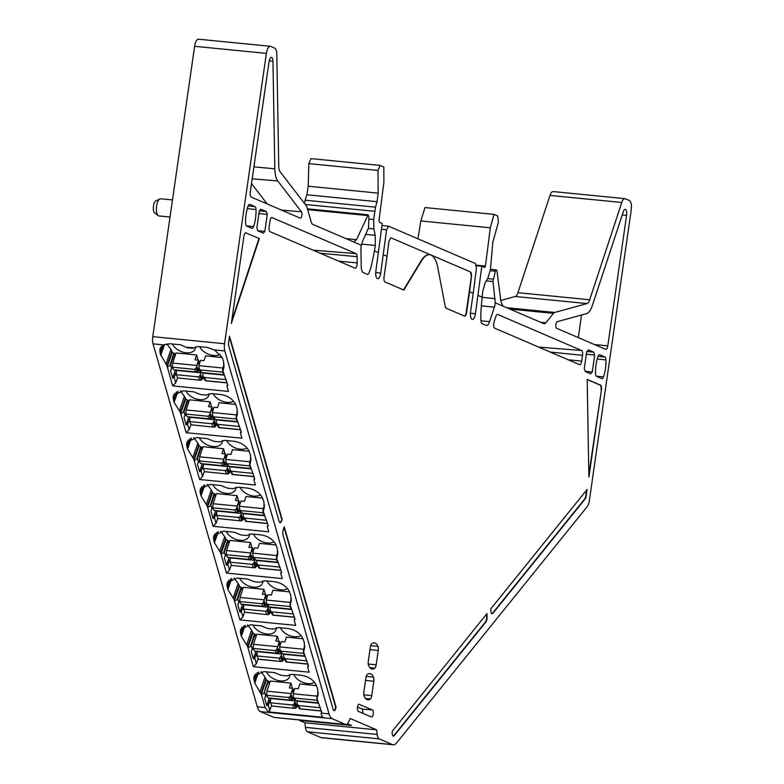 <?xml version="1.0" encoding="UTF-8"?>
<svg xmlns="http://www.w3.org/2000/svg" width="784" height="784" viewBox="0 0 784 784"><rect width="100%" height="100%" fill="white"/><g stroke="black" fill="none" stroke-linecap="round" stroke-linejoin="round"><path stroke-width="1.18" d="M294 690.969L292.687 688.352M266.648 695.3L288.649 697.476L289.953 700.083L267.961 697.917L266.648 695.3L266.942 691.194L270.284 681.071L290.874 683.099L289.286 687.921L292.716 688.254A2.538 0.951 95.6 0 0 292.706 691.753L293.324 692.997M297.646 705.179L297.028 706.796L293.569 698.172L293.049 698.858L290.893 694.555L292.716 688.254M270.735 698.191L270.402 702.807L292.403 704.973L294.02 708.207L295.774 708.148L297.028 706.796M266.942 691.194L290.972 693.566M292.403 704.973L293.873 704.159L294.774 702.307M270.402 702.807L272.019 706.031L294.745 708.393L272.342 706.07M290.874 683.099L292.344 688.225M288.649 697.476L290.07 696.574L290.893 694.555M289.953 700.083L293.049 698.858M270.451 702.425L269.725 700.965L270.911 698.524L294.941 700.916M199.763 362.855L198.45 360.238M172.421 367.186L194.412 369.362L195.726 371.969L173.725 369.803L172.421 367.186L172.705 363.08L176.047 352.957L196.637 354.995L195.049 359.807L198.479 360.15A2.538 0.951 95.6 0 0 198.47 363.639L199.097 364.893M203.409 377.065L202.791 378.692L200.537 374.193L200.704 372.812L196.666 366.442L198.479 360.15M176.498 370.077L176.175 374.693L198.166 376.869L199.783 380.093L201.537 380.034L202.791 378.692M172.705 363.08L196.735 365.452M198.166 376.869L199.636 376.055L200.537 374.193M176.175 374.693L177.792 377.927L200.508 380.289L178.115 377.957M196.637 354.995L198.107 360.111M194.412 369.362L195.843 368.47L196.666 366.442M195.726 371.969L198.822 370.754M176.684 370.44L200.704 372.812M213.228 409.728L211.915 407.112M185.877 414.06L207.878 416.235L209.181 418.842L187.19 416.676L185.877 414.06L186.171 409.954L189.512 399.83L210.102 401.869L208.515 406.68L211.945 407.023A2.538 0.951 95.6 0 0 211.935 410.512L212.552 411.767M216.874 423.938L216.257 425.565L212.797 416.941L212.278 417.627L210.122 413.315L211.945 407.023M189.963 416.951L189.63 421.567L211.631 423.732L213.248 426.966L215.002 426.908L216.257 425.565M186.171 409.954L210.2 412.325M211.631 423.732L213.091 422.929L214.003 421.067M189.63 421.567L191.247 424.801L213.973 427.162L191.57 424.83M210.102 401.869L211.572 406.984M207.878 416.235L209.299 415.344L210.122 413.315M209.181 418.842L212.278 417.627M190.149 417.313L214.169 419.685M226.684 456.602L225.38 453.985M199.342 460.933L221.343 463.109L222.646 465.716L200.645 463.55L199.342 460.933L199.636 456.827L202.968 446.704L223.567 448.742L221.97 453.554L225.41 453.897A2.538 0.951 95.6 0 0 225.39 457.386L226.017 458.64M230.329 470.812L229.712 472.438L227.468 467.94L227.634 466.558L226.262 463.814L225.743 464.5L223.587 460.188L225.41 453.897M203.428 463.824L203.095 468.44L225.096 470.606L226.713 473.84L228.458 473.781L229.712 472.438M199.636 456.827L223.656 459.199M225.096 470.606L226.556 469.802L227.468 467.94M203.095 468.44L204.712 471.674L227.438 474.036L205.036 471.703M223.567 448.742L225.037 453.858M221.343 463.109L222.764 462.217L223.587 460.188M222.646 465.716L225.743 464.5M203.605 464.187L227.634 466.558M240.149 503.475L238.836 500.858M212.807 507.807L234.798 509.982L236.111 512.589L214.11 510.423L212.807 507.807L213.091 503.7L216.433 493.577L237.023 495.615L235.435 500.427L238.865 500.77A2.538 0.951 95.6 0 0 238.855 504.259L239.483 505.504M243.795 517.685L243.177 519.312L239.718 510.678L239.208 511.374L237.052 507.062L238.865 500.77M216.884 510.698L216.56 515.313L238.552 517.479L240.169 520.713L241.923 520.654L243.177 519.312M213.091 503.7L237.121 506.072M238.552 517.479L240.022 516.676L240.923 514.814M216.56 515.313L218.177 518.547L240.894 520.909L218.501 518.577M237.023 495.615L238.493 500.731M234.798 509.982L236.229 509.09L237.052 507.062M236.111 512.589L239.208 511.374M217.07 511.06L241.09 513.432M253.614 550.348L252.301 547.732M226.262 554.68L248.263 556.856L249.567 559.462L227.576 557.297L226.262 554.68L226.556 550.574L229.898 540.45L250.488 542.489L248.9 547.301L252.33 547.644A2.538 0.951 95.6 0 0 252.321 551.132L252.938 552.377M257.26 564.558L256.642 566.185L253.183 557.551L252.664 558.237L250.508 553.935L252.33 547.644M230.349 557.571L230.016 562.187L252.017 564.353L253.634 567.587L255.388 567.528L256.642 566.185M226.556 550.574L250.586 552.945M252.017 564.353L253.487 563.539L254.388 561.687M230.016 562.187L231.633 565.421L254.359 567.783L231.956 565.45M250.488 542.489L251.958 547.604M248.263 556.856L249.684 555.954L250.508 553.935M249.567 559.462L252.664 558.237M230.535 557.934L254.555 560.305M267.07 597.222L265.766 594.605M239.728 601.553L261.729 603.729L263.032 606.336L241.031 604.17L239.728 601.553L240.022 597.447L243.354 587.324L263.953 589.352L262.366 594.174L265.796 594.517A2.538 0.951 95.6 0 0 265.776 598.006L266.403 599.25M270.715 611.432L270.098 613.059L266.648 604.425L266.129 605.111L263.973 600.809L265.796 594.517M243.814 604.444L243.481 609.06L265.482 611.226L267.099 614.46L268.843 614.401L270.098 613.059M240.022 597.447L264.041 599.819M265.482 611.226L266.942 610.413L267.854 608.56M243.481 609.06L245.098 612.284L267.824 614.656L245.421 612.324M263.953 589.352L265.423 594.478M261.729 603.729L263.15 602.827L263.973 600.809M263.032 606.336L266.129 605.111M243.991 604.807L268.02 607.179M280.535 644.095L279.222 641.479M253.193 648.427L275.184 650.602L276.497 653.209L254.496 651.043L253.193 648.427L253.477 644.321L256.819 634.197L277.409 636.226L275.821 641.047L279.251 641.39A2.538 0.951 95.6 0 0 279.241 644.879L279.868 646.124M284.18 658.305L283.563 659.932L281.319 655.434L281.485 654.052L277.438 647.682L279.251 641.39M257.279 651.318L256.946 655.934L278.937 658.099L280.554 661.333L282.309 661.275L283.563 659.932M253.477 644.321L277.507 646.692M278.937 658.099L280.407 657.286L281.319 655.434M256.946 655.934L258.563 659.158L281.28 661.529M277.409 636.226L278.879 641.351M275.184 650.602L276.615 649.701L277.438 647.682M276.497 653.209L279.594 651.984M257.456 651.68L281.485 654.052M318.255 692.635L317.099 696.143L293.079 693.771L294.823 688.47L298.253 688.803L299.841 683.991L316.52 685.637M321.371 710.902L300.184 708.814L299.312 708.491L300.184 708.814L299.312 708.491L297.557 704.963M318.226 702.709L316.805 700.249L317.099 696.143M320.46 707.746L298.567 705.58L297.322 704.502L296.871 700.769M299.351 708.599L297.322 704.502M293.079 693.771L293.53 696.917L296.117 700.69L293.784 697.417M295.117 700.092L293.53 696.917M316.805 700.249L294.813 698.083M318.118 702.866L296.117 700.69M318.382 703.238L297.048 701.131M224.126 364.207L222.862 368.029L198.842 365.658L200.586 360.356L204.016 360.699L205.614 355.877L222.195 357.514M227.135 382.798L205.947 380.701L205.075 380.387L205.947 380.701L205.075 380.387L203.321 376.859M223.999 374.595L222.568 372.135L222.862 368.029M226.233 379.632L204.33 377.476L203.095 376.398L202.635 372.655M205.124 380.495L203.095 376.398M198.842 365.658L199.293 368.803L201.88 372.576L199.548 369.313M200.88 371.979L199.293 368.803M222.568 372.135L200.577 369.97M223.881 374.752L201.88 372.576M224.146 375.124L202.811 373.017M237.572 411.11L236.327 414.903L212.297 412.531L214.052 407.229L217.482 407.572L219.069 402.751L235.67 404.387M240.6 429.671L219.402 427.574L218.54 427.26L219.402 427.574L218.54 427.26L216.786 423.732M237.454 421.469L236.033 419.009L236.327 414.903M239.688 426.506L217.785 424.35L216.551 423.262L216.09 419.528M218.579 427.368L216.551 423.262M212.297 412.531L212.758 415.677L215.345 419.45L213.013 416.186M214.346 418.852L212.758 415.677M236.033 419.009L214.032 416.843M237.346 421.625L215.345 419.45M237.611 421.998L216.276 419.891M251.027 458.023L249.792 461.776L225.763 459.404L227.517 454.103L230.947 454.446L232.534 449.624L249.145 451.261M254.065 476.545L232.868 474.447L231.995 474.134L232.868 474.447L231.995 474.134L230.251 470.606M250.919 468.342L249.498 465.882L249.792 461.776M253.154 473.379L231.251 471.213L230.016 470.135L229.555 466.402M232.044 474.232L230.016 470.135M225.763 459.404L226.223 462.55L228.801 466.323L226.468 463.06M227.811 465.725L226.223 462.55M249.498 465.882L227.497 463.716M250.802 468.499L228.801 466.323M251.076 468.871L229.741 466.764M264.473 504.935L263.248 508.649L239.228 506.278L240.972 500.976L244.402 501.319L246 496.497L262.62 498.134M267.52 523.418L246.333 521.321L245.461 521.007L246.333 521.321L245.461 521.007L243.706 517.479M264.384 515.215L262.963 512.756L263.248 508.649M266.619 520.253L244.716 518.087L243.481 517.009L243.02 513.275M245.51 521.105L243.481 517.009M239.228 506.278L239.679 509.424L242.266 513.197L239.933 509.933M241.266 512.599L239.679 509.424M262.963 512.756L240.962 510.59M264.267 515.372L242.266 513.197M264.531 515.745L243.197 513.638M277.918 551.858L276.713 555.523L252.683 553.151L254.437 547.849L257.867 548.183L259.455 543.371L276.095 545.007M280.986 570.282L259.788 568.194L258.926 567.881L259.788 568.194L258.926 567.881L257.172 564.343M277.84 562.089L276.419 559.629L276.713 555.523M280.074 567.126L258.181 564.96L256.936 563.882L256.486 560.148M258.965 567.979L256.936 563.882M252.683 553.151L253.144 556.297L255.731 560.07L253.399 556.807M254.731 559.472L253.144 556.297M276.419 559.629L254.428 557.463M277.732 562.246L255.731 560.07M277.997 562.618L256.662 560.511M291.364 598.78L290.178 602.396L266.148 600.025L267.903 594.723L271.333 595.056L272.92 590.244L289.57 591.881M294.451 617.155L273.253 615.068L272.391 614.754L273.253 615.068L272.391 614.754L270.637 611.216M291.305 608.962L289.884 606.502L290.178 602.396M293.539 613.999L271.636 611.834L270.402 610.756L269.941 607.022M272.43 614.852L270.402 610.756M266.148 600.025L266.609 603.17L269.196 606.943L266.864 603.68M268.197 606.346L266.609 603.17M289.884 606.502L267.883 604.337M291.187 609.119L269.196 606.943M291.462 609.491L270.127 607.384M304.809 645.702L303.633 649.27L279.614 646.898L281.358 641.596L284.798 641.929L286.385 637.118L303.045 638.764M307.906 664.028L286.719 661.941L285.846 661.618L286.719 661.941L285.846 661.618L284.092 658.09M304.77 655.836L303.349 653.376L303.633 649.27M307.005 660.873L285.102 658.707L283.867 657.629L283.406 653.895M285.895 661.725L283.867 657.629M279.614 646.898L280.064 650.044L282.652 653.817L280.319 650.553M281.652 653.219L280.064 650.044M303.349 653.376L281.348 651.21M304.653 655.992L282.652 653.817M304.917 656.365L283.583 654.258M224.812 350.948L214.375 349.919L207.192 347.43L198.068 346.528L192.599 348.302L187.141 347.763L180.634 344.803L169.952 343.755L163.493 344.891L153.047 343.862A8.457 3.175 95.6 0 1 152.782 336.659L224.547 343.745A8.457 3.175 95.6 0 0 224.812 350.948L329.035 713.852A16.915 6.35 95.6 0 0 332.191 718.683L345.568 724.436L273.812 717.35A8.457 3.175 -84.4 0 0 274.175 717.448L345.94 724.534A8.457 3.175 -84.4 0 1 345.568 724.436M263.924 693.213L268.589 680.963L267.883 680.884L263.924 693.213L261.454 694.585L265.119 707.54L268.402 711.901L323.116 717.301A16.915 6.35 95.6 0 1 321.077 713.783L321.832 713.136L329.035 713.852M153.047 343.862L257.279 706.766A16.915 6.35 95.6 0 0 260.425 711.607L332.191 718.683M214.375 349.919L222.078 357.279L223.656 361.757L223.744 368.127L222.97 369.999M224.106 366.412L222.989 371.146L227.889 385.424L226.988 386.228L228.477 391.402L172.705 385.895L166.923 365.618L160.142 353.702L160.014 348.537L163.493 344.891M261.454 694.585L254.751 683.129L253.771 678.709L254.104 676.122L263.943 671.594L274.625 672.652L281.221 675.347L286.679 675.886L292.069 674.367L301.193 675.269C308.122 676.367 313.11 679.571 316.158 684.863L317.736 689.342L317.834 695.712L317.05 697.593M318.186 693.997L317.069 698.74L321.832 713.136M174.793 393.196L173.127 397.919L173.46 395.332L183.299 390.804L193.981 391.863L200.577 394.558L206.035 395.097L211.425 393.588L220.549 394.479C227.478 395.577 232.466 398.782 235.514 404.083L237.091 408.552L237.189 414.922L236.405 416.804M237.542 413.207L236.425 417.95L241.335 432.219L240.423 433.023L241.913 438.197L186.151 432.699L180.369 412.413L174.107 402.339L173.127 397.919M188.229 439.991L186.572 444.724L186.896 442.127L196.745 437.609L207.427 438.658L214.022 441.363L219.481 441.902L224.861 440.383L233.985 441.284C240.913 442.382 245.911 445.577 248.959 450.878L250.537 455.357L250.625 461.727L249.851 463.599M250.988 460.012L249.871 464.745L254.771 479.014L253.869 479.828L255.359 485.002L199.587 479.494L193.805 459.208L187.552 449.144L186.572 444.724M201.674 486.786L200.008 491.519L200.341 488.932L210.181 484.404L220.863 485.463L227.458 488.158L232.917 488.697L238.307 487.178L247.43 488.079C254.359 489.177 259.347 492.372 262.395 497.673L263.973 502.152L264.071 508.522L263.287 510.394M264.424 506.807L263.306 511.54L268.216 525.819L267.305 526.623L268.794 531.797L213.032 526.289L207.25 506.013L200.988 495.939L200.008 491.519M215.11 533.581L213.454 538.314L213.777 535.727L223.626 531.199L234.308 532.258L240.904 534.953L246.362 535.492L251.742 533.973L260.866 534.874C267.795 535.972 272.793 539.176 275.841 544.468L277.418 548.947L277.507 555.317L276.732 557.199M277.869 553.602L276.752 558.345L281.652 572.614L280.75 573.418L282.24 578.592L226.468 573.094L220.686 552.808L214.434 542.734L213.454 538.314M228.556 580.385L226.89 585.119L227.223 582.522L237.062 578.004L247.744 579.053L254.339 581.757L259.798 582.287L265.188 580.777L274.312 581.679C281.24 582.777 286.229 585.971 289.276 591.273L290.854 595.752L290.952 602.122L290.168 604.003M291.305 600.407L290.188 605.14L295.098 619.409L294.186 620.222L295.676 625.397L239.914 619.889L234.132 599.603L227.87 589.539L226.89 585.119M241.991 627.18L240.335 631.914L240.659 629.327L250.508 624.799L261.19 625.848L267.785 628.552L273.244 629.091L278.624 627.572L287.748 628.474C294.676 629.572 299.674 632.766 302.722 638.068L304.3 642.547L304.388 648.917L303.614 650.798M304.751 647.202L303.633 651.935L308.533 666.214L307.632 667.017L309.112 672.192L253.35 666.684L247.568 646.408L241.315 636.334L240.335 631.914M321.077 713.783L321.675 711.97M271.627 705.257L269.784 710.539L268.402 711.901M269.324 698.044L266.805 705.688L268.246 705.09L269.784 710.539M259.347 238.561L245.637 232.799L259.347 238.561L231.349 323.429L243.902 236.337A4.224 1.588 95.6 0 1 245.833 232.779A4.224 1.588 95.6 0 1 246.019 232.828M282.122 519.361L229.506 336.179L228.614 342.383A4.224 1.588 95.6 0 0 228.752 345.979L279.133 521.409A4.224 1.588 95.6 0 0 280.104 522.663A4.224 1.588 95.6 0 0 281.662 520.743L282.122 519.361L281.662 520.743M279.917 522.614A4.224 1.588 95.6 0 0 281.27 520.703M336.032 707.08L284.239 526.75L283.269 529.71A4.224 1.588 95.6 0 0 283.024 534.953L333.122 709.393A4.224 1.588 95.6 0 0 334.092 710.647A4.224 1.588 95.6 0 0 336.032 707.099L336.032 707.099M333.906 710.598A4.224 1.588 95.6 0 0 335.64 707.06M224.547 343.745L266.384 53.39L194.628 46.315L152.782 336.659M198.862 39.298A8.457 3.175 95.6 0 0 198.499 39.2A8.457 3.175 95.6 0 0 194.628 46.315M354.005 242.06L312.787 224.41A8.457 3.175 95.6 0 1 311.209 221.99L307.044 207.486A8.457 3.175 95.6 0 0 306.211 205.692L280.064 171.686A8.457 3.175 95.6 0 1 278.741 166.179L276.801 54.272A8.457 3.175 95.6 0 0 274.733 48.138L270.627 46.374A8.457 3.175 95.6 0 0 270.255 46.285A8.457 3.175 95.6 0 0 266.384 53.39M362.404 241.609L361.336 245.265L353.643 241.962L356.514 239.649L368.137 214.806L368.892 216.845L368.509 228.066L362.404 241.609M361.336 245.265A8.457 3.175 -84.4 0 0 360.934 249.812L361.218 266.482A8.457 3.175 -84.4 0 0 363.286 272.616L367.725 274.498M367.618 274.478C369.254 274.331 371.528 266.472 374.448 250.9L375.311 245.48L361.571 244.118M470.498 271.95L390.912 237.787L470.498 271.95L471.488 276.772L469.567 291.775L473.222 293.343L476.407 268.334L475.418 263.522L388.619 226.223L386.571 229.741L380.74 273.048A6.762 2.538 95.6 0 1 377.643 278.732A6.762 2.538 95.6 0 1 375.879 270.95L382.239 223.479L379.427 222.274L379.025 220.343L383.905 182.084L383.827 167.031L379.995 165.414L310.954 158.603L308.818 163.611L308.23 186.229L306.858 194.755L377.055 201.684L378.153 193.129L308.23 186.229M388.619 226.223L381.975 225.537M383.376 254.741L387.031 256.309L388.942 241.305L390.814 237.748M387.031 256.309L384.033 277.105A4.224 1.588 95.6 0 0 384.954 281.917L403.868 290.051L421.508 260.866A32.193 12.093 -84.4 0 1 429.622 254.741A32.193 12.093 -84.4 0 1 437.874 267.903L445.537 307.955L464.451 316.079A4.224 1.588 -84.4 0 0 464.638 316.128A4.224 1.588 -84.4 0 0 466.568 312.571L466.186 312.532A4.224 1.588 -84.4 0 1 464.442 316.079M272.959 61.221L274.821 168.805A18.61 6.987 95.6 0 0 277.732 180.918L301.438 211.758A3.361 1.264 95.6 0 1 301.84 215.58A3.361 1.264 95.6 0 1 300.331 218.148A3.361 1.264 95.6 0 1 300.194 218.119L251.174 197.058A4.224 1.588 95.6 0 1 250.253 192.237L269.049 61.769A5.233 1.97 95.6 0 1 271.431 57.369A5.233 1.97 95.6 0 1 272.959 61.221L269.216 60.878M251.497 183.583L267.128 203.909M272.117 217.54A4.224 1.588 95.6 0 0 271.921 217.491A4.224 1.588 95.6 0 0 269.99 221.049L269.157 226.87A4.224 1.588 95.6 0 0 270.078 231.682L354.966 268.157A4.224 1.588 95.6 0 0 355.132 268.197A4.224 1.588 95.6 0 0 357.2 262.895L357.092 256.672A4.224 1.588 95.6 0 0 356.054 253.604L271.715 217.501M226.988 386.228L227.595 384.385M177.596 377.535L175.694 382.955L172.705 385.895M175.4 369.97L172.715 378.104L174.156 377.506L175.694 382.955M172.715 378.104L170.579 370.773L172.46 366.549M170.589 364.874L174.509 353.368L173.793 353.3L169.844 365.628L170.589 364.874L171.696 368.803M169.844 365.628L167.374 366.99M173.793 353.3L172.274 352.202L167.217 366.657M165.973 364.08L170.951 349.497L172.274 352.202M170.951 349.497L166.816 343.853M266.805 705.688L264.659 698.358L266.785 693.438M264.678 692.458L265.786 696.388M267.883 680.884L266.364 679.787L261.307 694.252M260.053 691.664L265.041 677.082L266.364 679.787M265.041 677.082L260.974 671.584M240.423 433.023L241.031 431.18M191.022 424.35L189.14 429.759L186.151 432.699M188.817 416.833L186.161 424.899L187.601 424.311L189.14 429.759M186.161 424.899L184.015 417.568L185.935 413.246M184.034 411.678L187.944 400.173L187.239 400.095L183.28 412.423L184.034 411.678L185.142 415.598M183.28 412.423L180.81 413.795M187.239 400.095L185.72 398.997L180.663 413.462M179.409 410.875L184.397 396.302L185.72 398.997M184.397 396.302L180.33 390.795M253.869 479.828L254.477 477.985M204.457 471.164L202.576 476.554L199.587 479.494M202.233 463.707L199.597 471.694L201.037 471.106L202.576 476.554M199.597 471.694L197.46 464.363L199.41 459.943M197.47 458.473L201.39 446.968L200.675 446.9L196.725 459.228L197.47 458.473L198.577 462.393M196.725 459.228L194.256 460.59M200.675 446.9L199.156 445.792L194.099 460.257M192.854 457.68L197.833 443.097L199.156 445.792M197.833 443.097L193.766 437.599M267.305 526.623L267.912 524.78M217.893 517.989L216.021 523.349L213.032 526.289M215.659 510.57L213.042 518.498L214.483 517.901L216.021 523.349M213.042 518.498L210.896 511.168L212.885 506.65M210.916 505.268L214.826 493.763L214.12 493.695L210.161 506.023L210.916 505.268L212.023 509.198M210.161 506.023L207.691 507.385M214.12 493.695L212.601 492.597L207.544 507.052M206.29 504.475L211.278 489.892L212.601 492.597M211.278 489.892L207.211 484.394M280.75 573.418L281.358 571.575M231.329 564.803L229.457 570.144L226.468 573.094M229.075 557.444L226.478 565.293L227.919 564.705L229.457 570.144M226.478 565.293L224.342 557.963L226.36 553.347M224.351 552.073L228.271 540.568L227.556 540.49L223.607 552.818L224.351 552.073L225.459 555.993M223.607 552.818L221.137 554.19M227.556 540.49L226.037 539.392L220.98 553.857M219.736 551.27L224.714 536.687L226.037 539.392M224.714 536.687L220.647 531.189M294.186 620.222L294.794 618.38M244.765 611.618L242.903 616.949L239.914 619.889M242.491 604.307L239.924 612.088L241.364 611.5L242.903 616.949M239.924 612.088L237.777 604.758L239.835 600.044M237.797 598.868L241.707 587.363L241.002 587.294L237.042 599.623L237.797 598.868L238.904 602.788M237.042 599.623L234.573 600.985M241.002 587.294L239.483 586.187L234.426 600.652M233.171 598.074L238.16 583.492L239.483 586.187M238.16 583.492L234.093 577.994M307.632 667.017L308.239 665.175M258.201 658.433L256.339 663.744L253.35 666.684M255.907 651.181L253.359 658.893L254.8 658.295L256.339 663.744M253.359 658.893L251.223 651.563L253.31 646.741M251.233 645.663L255.153 634.158L254.437 634.089L250.488 646.418L251.233 645.663L252.34 649.583M250.488 646.418L248.018 647.78M254.437 634.089L252.918 632.992L247.862 647.447M246.617 644.869L251.595 630.287L252.918 632.992M251.595 630.287L247.528 624.789M268.246 705.09L269.725 700.965M377.055 201.684L375.546 207.162L305.152 200.214L304.378 203.311M305.152 200.214L306.858 194.755M172.49 199.94L160.553 198.764A8.624 3.244 95.6 0 0 159.779 198.93A8.624 3.244 95.6 0 0 156.604 206.016A8.624 3.244 95.6 0 0 158.133 215.62A8.624 3.244 95.6 0 0 158.858 215.933L170.02 217.031M231.662 321.264L258.955 238.522M229.389 337.061L281.73 519.322M284.043 527.367L335.64 707.041M368.372 228.379L373.89 228.918L375.203 235.318L375.311 245.48M380.181 165.463L378.035 170.442L378.153 193.129M375.546 207.162L373.684 219.51L368.901 219.04M373.89 228.918L373.684 219.51M473.222 293.343L470.576 311.64A6.762 2.538 -84.4 0 0 472.35 319.421A6.762 2.538 -84.4 0 0 475.447 313.737L481.807 266.266L476.427 265.727M470.42 271.94A4.224 1.588 -84.4 0 1 471.341 276.762L466.186 312.532M469.567 291.775L466.568 312.571M429.622 254.741L429.23 254.702A32.193 12.093 -84.4 0 0 421.116 260.827L403.544 289.904M176.557 371.489L175.645 373.38L176.194 374.487M174.156 377.506L175.645 373.38M174.509 353.368L175.155 355.671M268.589 680.963L269.382 683.785M190.042 418.205L189.081 420.175L189.659 421.341M187.601 424.311L189.081 420.175M187.944 400.173L188.611 402.545M203.517 464.912L202.527 466.98L203.125 468.185M201.037 471.106L202.527 466.98M201.39 446.968L202.076 449.418M217.001 511.629L215.963 513.775L216.59 515.029M214.483 517.901L215.963 513.775M214.826 493.763L215.541 496.292M230.486 558.345L229.408 560.57L230.055 561.883M227.919 564.705L229.408 560.57M228.271 540.568L228.997 543.165M243.961 605.062L242.844 607.375L243.52 608.727M241.364 611.5L242.844 607.375M241.707 587.363L242.462 590.038M257.446 651.778L256.28 654.17L256.985 655.571M254.8 658.295L256.28 654.17M255.153 634.158L255.927 636.912M159.779 198.93L155.702 201.008A6.086 2.283 95.6 0 0 153.468 206.006A6.086 2.283 95.6 0 0 154.536 212.787L158.133 215.62M392.274 731.266L486.962 613.598L487.031 617.263A4.224 1.588 -84.4 0 1 485.825 622.084L394.225 735.647A4.224 1.588 -84.4 0 1 393.382 736.127A4.224 1.588 -84.4 0 1 392.274 731.266M486.59 614.078L486.639 617.224A4.224 1.588 -84.4 0 1 485.433 622.045L393.833 735.608A4.224 1.588 -84.4 0 1 393.186 736.068M490.882 610.628L490.843 608.796L587.089 489.481L586.148 495.988A4.224 1.588 -84.4 0 1 585.05 499.065L492.94 613.264A4.224 1.588 -84.4 0 1 492.097 613.745A4.224 1.588 -84.4 0 1 490.882 610.628M586.608 490.078L585.756 495.949A4.224 1.588 -84.4 0 1 584.668 499.026L492.548 613.225A4.224 1.588 -84.4 0 1 491.901 613.696M601.426 389.952L588.882 477.044L587.187 379.417L600.505 385.14A4.224 1.588 -84.4 0 1 601.426 389.952L588.833 474.594M587.187 379.544L600.123 385.101A4.224 1.588 -84.4 0 1 601.044 389.913M478.083 295.431L482.15 297.175L482.689 291.619L485.237 282.593L487.962 277.928L490.431 269.667L492.803 242.393L498.389 222.146L497.673 215.943L494.018 214.375L490.314 227.801L485.433 266.06L476.329 265.168M481.807 266.266L484.688 267.491M484.61 267.471L485.433 266.06M486.247 280.878L492.989 281.544L495.263 302.81A8.457 3.175 -84.4 0 1 494.381 307.152L489.608 321.646A8.457 3.175 -84.4 0 1 486.482 325.478A8.457 3.175 -84.4 0 1 486.119 325.389L481.778 323.527C480.386 322.077 480.504 313.296 482.15 297.175M495.263 302.81L502.956 306.113L500.947 301.703L497.036 271.235L496.321 269.882L495.361 271.186L490.284 270.686M492.989 281.544L495.361 271.186M502.956 306.113L543.812 323.665A8.457 3.175 -84.4 0 0 544.184 323.763A8.457 3.175 -84.4 0 0 545.86 322.812L540.597 322.293M393.254 744.8L321.499 737.715A16.915 6.35 -84.4 0 1 320.764 737.528L307.377 731.776A8.457 3.175 -84.4 0 1 305.427 727.366L377.182 734.451A8.457 3.175 -84.4 0 0 379.142 738.861L392.519 744.604A16.915 6.35 -84.4 0 0 393.254 744.8A16.915 6.35 -84.4 0 0 396.616 742.889L587.187 506.64A8.457 3.175 -84.4 0 0 589.372 500.486L631.218 210.141A8.457 3.175 -84.4 0 0 629.376 200.508L625.269 198.744A8.457 3.175 -84.4 0 0 624.897 198.656A8.457 3.175 -84.4 0 0 621.781 202.488L589.695 299.772A8.457 3.175 -84.4 0 1 587.03 303.575L554.7 312.453A8.457 3.175 -84.4 0 0 553.475 313.365L545.86 322.812M621.781 202.488L550.015 195.412L517.93 292.687A8.457 3.175 -84.4 0 1 515.264 296.489L500.79 300.468M550.015 195.412A8.457 3.175 -84.4 0 1 553.141 191.57L624.897 198.656M626.583 215.384A5.233 1.97 -84.4 0 0 625.201 209.367A5.233 1.97 -84.4 0 0 623.29 211.739L592.439 305.27A18.61 6.987 -84.4 0 1 586.589 313.62L557.267 321.665A3.361 1.264 -84.4 0 0 555.866 324.909A3.361 1.264 -84.4 0 0 556.65 328.3L605.66 349.36A4.224 1.588 -84.4 0 0 605.836 349.409A4.224 1.588 -84.4 0 0 607.786 345.852L626.583 215.384L622.231 214.943M578.298 337.6L581.552 315.001M538.667 347.087L581.61 350.507A4.224 1.588 -84.4 0 1 582.532 355.328L581.689 361.15A4.224 1.588 -84.4 0 1 579.739 364.697A4.224 1.588 -84.4 0 1 579.572 364.658L494.684 328.182A4.224 1.588 -84.4 0 1 494.136 321.734L495.919 316.315A4.224 1.588 -84.4 0 1 497.468 314.394A4.224 1.588 -84.4 0 1 497.664 314.443L497.272 314.413M581.61 350.507L497.664 314.443M494.018 214.375L424.987 207.564L420.812 220.951L490.314 227.801M347.469 723.75L351.555 725.514L299.302 720.349L304.898 722.76L376.663 729.845L350.213 718.477L348.498 722.123A8.457 3.175 -84.4 0 1 345.94 724.534M359.278 704.257A3.597 1.352 95.6 0 0 359.111 704.218A3.597 1.352 95.6 0 0 357.445 707.462A3.597 1.352 95.6 0 0 358.259 711.333L371.489 717.017A3.597 1.352 -84.4 0 0 371.636 717.056A3.597 1.352 -84.4 0 0 373.311 713.842A3.597 1.352 -84.4 0 0 372.508 709.941L358.945 704.238M357.504 707.06L362.335 709.128L363.012 713.381M305.427 727.366L304.898 722.76M377.182 734.451L376.663 729.845M273.812 717.35L260.425 711.607M603.504 376.898A19.453 7.301 95.6 0 0 605.954 359.895A4.263 1.597 95.6 0 0 604.925 356.994L599.682 354.74A4.263 1.597 95.6 0 0 599.505 354.701A4.263 1.597 95.6 0 0 597.986 356.465A19.453 7.301 95.6 0 0 595.536 373.478A4.263 1.597 95.6 0 0 596.565 376.379L601.808 378.633A4.263 1.597 95.6 0 0 601.985 378.672A4.263 1.597 95.6 0 0 603.504 376.898L596.31 376.193M253.575 226.556A19.453 7.301 95.6 0 0 256.025 209.544A4.263 1.597 95.6 0 0 254.996 206.653L249.753 204.399A4.263 1.597 95.6 0 0 249.577 204.35A4.263 1.597 95.6 0 0 248.058 206.123A19.453 7.301 95.6 0 0 245.608 223.136A4.263 1.597 95.6 0 0 246.637 226.027L251.88 228.281A4.263 1.597 95.6 0 0 252.056 228.33A4.263 1.597 95.6 0 0 253.575 226.556L246.372 225.841M371.753 695.594L373.821 681.237A4.263 1.597 95.6 0 0 373.507 677.151A19.453 7.311 95.6 0 0 370.685 673.819A19.453 7.311 95.6 0 0 369.842 673.603A19.453 7.311 95.6 0 0 367.294 674.485A4.263 1.597 95.6 0 0 365.912 677.846L363.845 692.194A4.263 1.597 95.6 0 0 364.109 696.182A4.263 1.597 95.6 0 0 364.148 696.29A19.453 7.311 95.6 0 0 366.971 699.612A19.453 7.311 95.6 0 0 367.823 699.838A19.453 7.311 95.6 0 0 370.371 698.956A4.263 1.597 95.6 0 0 370.44 698.897A4.263 1.597 95.6 0 0 371.753 695.594L363.786 694.81M374.448 250.9L378.515 252.654M378.251 650.455L376.183 664.812A4.263 1.597 -84.4 0 1 374.801 668.174A19.453 7.311 -84.4 0 1 372.253 669.056A19.453 7.311 -84.4 0 1 371.41 668.83A19.453 7.311 -84.4 0 1 368.588 665.498A4.263 1.597 -84.4 0 1 368.284 661.412L370.352 647.065A4.263 1.597 -84.4 0 1 371.734 643.693A19.453 7.311 -84.4 0 1 374.282 642.821A19.453 7.311 -84.4 0 1 375.124 643.037A19.453 7.311 -84.4 0 1 377.947 646.369A4.263 1.597 -84.4 0 1 378.251 650.455L369.979 649.642M590.558 373.792L592.253 372.067L594.703 355.054L593.674 352.163L588.431 349.909L586.736 351.634L584.286 368.647L585.315 371.538L590.705 373.841M259.357 210.798L266.246 211.484L260.631 209.191M266.246 211.484L267.275 214.375L264.825 231.388L263.267 233.152M260.788 209.181L259.308 210.955L256.858 227.968L257.887 230.859L263.13 233.113M420.812 220.951L417.941 238.826M253.075 625.054A12.681 8.075 -154.8 0 0 266.923 634.021A12.681 8.075 -154.8 0 0 275.811 630.405A12.681 8.075 -154.8 0 0 276.301 627.631M280.378 627.749A12.681 8.075 -154.8 0 0 294.225 636.716A12.681 8.075 -154.8 0 0 300.997 635.442M239.649 578.259A12.681 8.075 -154.8 0 0 253.467 587.147A12.681 8.075 -154.8 0 0 262.356 583.531A12.681 8.075 -154.8 0 0 262.846 580.836M266.952 580.954A12.681 8.075 -154.8 0 0 280.76 589.842A12.681 8.075 -154.8 0 0 287.503 588.588M226.223 531.464A12.681 8.075 -154.8 0 0 240.002 540.274A12.681 8.075 -154.8 0 0 248.891 536.658A12.681 8.075 -154.8 0 0 249.39 534.031M253.526 534.149A12.681 8.075 -154.8 0 0 267.305 542.969A12.681 8.075 -154.8 0 0 274.018 541.734M212.797 484.659A12.681 8.075 -154.8 0 0 226.537 493.401A12.681 8.075 -154.8 0 0 235.425 489.784A12.681 8.075 -154.8 0 0 235.925 487.236M240.1 487.354A12.681 8.075 -154.8 0 0 253.84 496.096A12.681 8.075 -154.8 0 0 260.523 494.88M199.371 437.864A12.681 8.075 -154.8 0 0 213.072 446.527A12.681 8.075 -154.8 0 0 221.97 442.921A12.681 8.075 -154.8 0 0 222.47 440.441M226.674 440.559A12.681 8.075 -154.8 0 0 240.374 449.222A12.681 8.075 -154.8 0 0 247.038 448.017M185.955 391.069A12.681 8.075 -154.8 0 0 199.616 399.654A12.681 8.075 -154.8 0 0 208.505 396.047A12.681 8.075 -154.8 0 0 209.005 393.646M213.248 393.764A12.681 8.075 -154.8 0 0 226.919 402.349A12.681 8.075 -154.8 0 0 233.544 401.163M172.392 343.99A12.681 8.075 -154.8 0 0 186.151 352.79A12.681 8.075 -154.8 0 0 195.04 349.174A12.681 8.075 -154.8 0 0 195.549 346.714M199.685 346.685A12.681 8.075 -154.8 0 0 213.454 355.475A12.681 8.075 -154.8 0 0 220.059 354.309M266.511 671.849A12.681 8.075 -154.8 0 0 280.388 680.894A12.681 8.075 -154.8 0 0 289.276 677.278A12.681 8.075 -154.8 0 0 289.757 674.426M293.804 674.544A12.681 8.075 -154.8 0 0 307.691 683.589A12.681 8.075 -154.8 0 0 314.482 682.305M296.568 707.442L294.451 703.228M295.833 708.089L293.873 704.159M292.491 699.308L290.619 695.555M290.07 696.574L291.658 699.749M202.331 379.338L200.214 375.115M201.596 379.985L199.636 376.055M198.254 371.195L196.382 367.451M195.843 368.47L197.421 371.636M215.786 426.212L213.679 421.988M215.061 426.859L213.091 422.929M211.719 418.068L209.847 414.324M209.299 415.344L210.886 418.509M229.251 473.085L227.144 468.861M228.526 473.732L226.556 469.802M225.184 464.941L223.303 461.198M222.764 462.217L224.351 465.382M242.717 519.959L240.6 515.735M241.982 520.596L240.022 516.676M238.64 511.815L236.768 508.071M236.229 509.09L237.817 512.256M256.172 566.832L254.065 562.608M255.447 567.469L253.487 563.539M252.105 558.688L250.233 554.945M249.684 555.954L251.272 559.129M269.637 613.705L267.53 609.482M268.912 614.342L266.942 610.413M265.57 605.562L263.689 601.808M263.15 602.827L264.737 606.003M283.102 660.579L280.995 656.355M282.367 661.216L280.407 657.286M279.026 652.435L277.154 648.682M276.615 649.701L278.202 652.876M300.184 708.814L298.567 705.58M205.947 380.701L204.33 377.476M219.402 427.574L217.785 424.35M232.868 474.447L231.251 471.213M246.333 521.321L244.716 518.087M259.788 568.194L258.181 564.96M273.253 615.068L271.636 611.834M286.719 661.941L285.102 658.707M257.279 706.766L265.119 707.54M186.278 347.145L193.148 347.822M375.722 272.548L380.74 273.048M386.571 229.741L381.504 229.242M274.821 168.805L253.908 166.855M281.652 210.151L301.438 211.758M277.732 180.918L252.183 178.85M338.727 261.18L357.2 262.895M357.092 256.672L320.244 253.242M313.12 250.174L356.054 253.604M171.98 351.154L166.923 365.618M164.542 344.46L160.671 355.544M163.17 345.058L160.142 353.702M161.347 346.391L159.691 351.124M266.07 678.738L261.013 693.203M258.622 672.074L254.751 683.129M257.25 672.643L254.232 681.286M255.437 673.975L253.771 678.709M185.426 397.958L180.369 412.413M177.978 391.285L174.107 402.339M176.606 391.853L173.587 400.497M198.862 444.753L193.805 459.208M191.414 438.08L187.552 449.144M190.051 438.648L187.023 447.292M212.307 491.548L207.25 506.013M204.859 484.884L200.988 495.939M203.487 485.453L200.469 494.087M225.743 538.343L220.686 552.808M218.295 531.679L214.434 542.734M216.933 532.248L213.905 540.891M239.189 585.148L234.132 599.603M231.741 578.474L227.87 589.539M230.369 579.043L227.35 587.686M252.624 631.943L247.568 646.408M245.176 625.269L241.315 636.334M243.814 625.848L240.786 634.481M345.783 238.591L356.514 239.649M307.661 209.642L367.382 215.531M365.667 234.377L375.203 235.318M308.818 163.611L378.035 170.442M305.27 204.467L374.723 211.317M475.447 313.737L470.42 313.237M553.475 313.365L509.796 309.053M554.7 312.453L506.66 307.71M587.03 303.575L515.264 296.489M589.695 299.772L517.93 292.687M392.519 744.604L320.764 737.528M594.341 344.499L607.786 345.852M550.28 352.065L582.532 355.328M568.253 359.787L581.689 361.15M493.165 279.143L487.579 278.594M346.734 724.357L349.507 724.632M362.335 709.128L372.508 709.941M379.142 738.861L307.377 731.776M597.192 359.023L605.954 359.895M598.045 356.318L604.925 356.994M247.264 208.681L256.025 209.544M248.116 205.967L254.996 206.653M373.821 681.237L365.54 680.424M365.491 698.475L370.371 698.956M366.216 676.435L373.507 677.151M368.97 673.652L370.685 673.819M585.942 354.192L594.703 355.054M585.06 371.361L592.253 372.067M586.795 351.487L593.674 352.163M376.183 664.812L368.225 664.019M374.801 668.174L369.93 667.694M370.656 645.644L377.947 646.369M373.4 642.87L375.124 643.037M258.514 213.513L267.275 214.375M257.622 230.682L264.825 231.388M494.381 307.152L481.337 305.858M495.184 298.655L482.131 297.361M480.955 320.793L489.608 321.646M258.71 659.295L281.28 661.52M299.753 708.893L321.411 711.029M205.516 380.779L227.174 382.915M218.981 427.652L240.639 429.789M232.446 474.526L254.094 476.662M245.902 521.399L267.56 523.536M259.367 568.273L281.025 570.409M272.832 615.146L294.48 617.282M286.287 662.019L307.945 664.156M198.499 39.2L270.255 46.285M307.426 208.818L368.157 214.806M496.341 269.882L490.47 269.304"/></g></svg>
